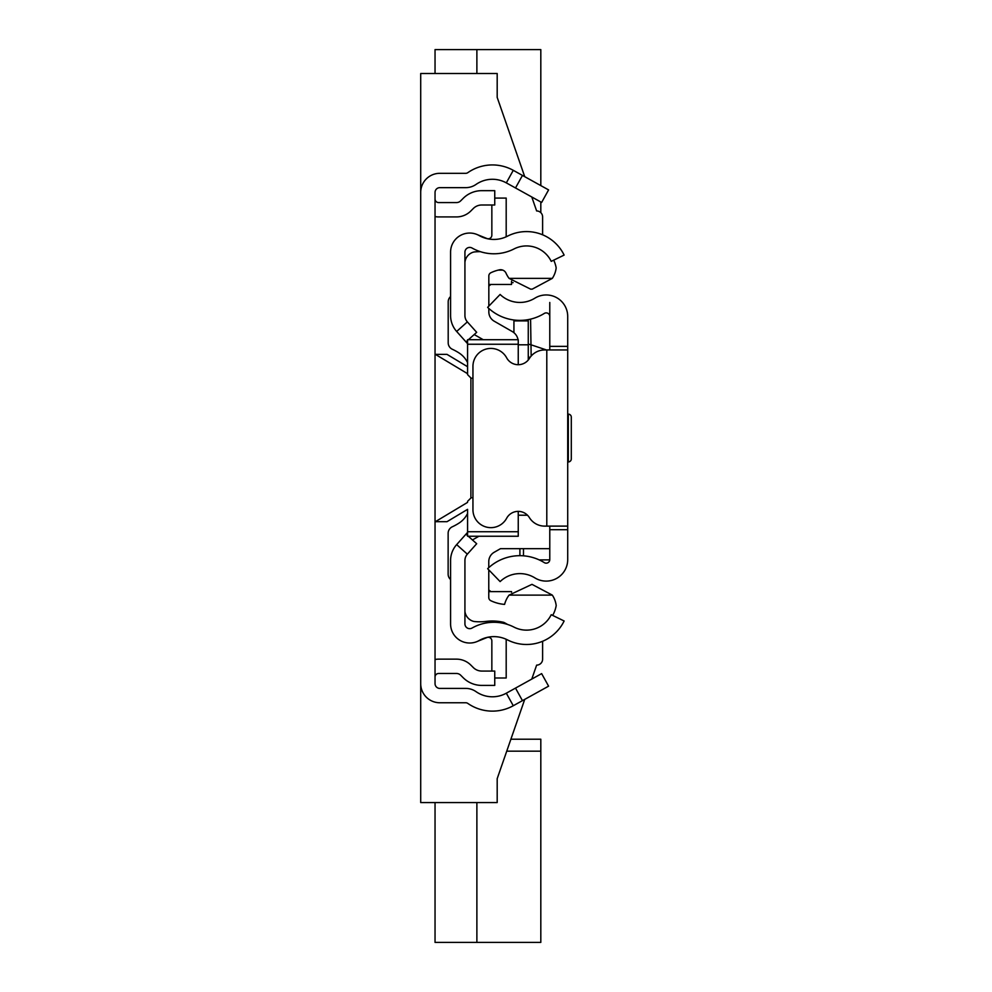 <?xml version="1.0" encoding="UTF-8"?>
<svg xmlns="http://www.w3.org/2000/svg" width="992" height="992" viewBox="0 0 992 992"><rect width="100%" height="100%" fill="white"/><g stroke="black" fill="none" stroke-linecap="round" stroke-linejoin="round"><path stroke-width="1.49" d="M522.449 175.423L548.588 189.906L541.632 202.442L515.505 187.959L522.449 175.423L513.273 170.326A43.028 43.028 0 0 0 467.802 172.67A3.584 3.584 0 0 1 465.756 173.315L439.828 173.315A19.121 19.121 0 0 0 420.707 192.436L420.707 683.637A19.121 19.121 0 0 0 439.828 702.758L465.756 702.758A3.584 3.584 0 0 1 467.802 703.402A43.028 43.028 0 0 0 513.273 705.734L522.449 700.65L515.505 688.101L541.632 673.618L548.588 686.166L522.449 700.65M515.505 187.959L506.317 182.875A28.681 28.681 0 0 0 476.011 184.438A17.93 17.93 0 0 1 465.756 187.649L439.828 187.649A4.786 4.786 0 0 0 435.042 192.436L435.042 683.637A4.786 4.786 0 0 0 439.828 688.411L465.756 688.411A17.93 17.93 0 0 1 476.011 691.635A28.681 28.681 0 0 0 506.317 693.197L515.505 688.101M435.042 659.506A17.93 17.93 0 0 1 438.625 659.147L456.469 659.147A20.324 20.324 0 0 1 470.84 665.099L473.32 667.566A11.954 11.954 0 0 0 481.765 671.063L494.748 671.063L494.748 685.41L481.765 685.41A26.288 26.288 0 0 1 463.177 677.71L460.697 675.23A5.977 5.977 0 0 0 456.469 673.481L438.625 673.481A3.584 3.584 0 0 0 435.042 677.065M435.042 216.566A17.93 17.93 0 0 0 438.625 216.926L456.469 216.926A20.324 20.324 0 0 0 470.84 210.974L473.32 208.494A11.954 11.954 0 0 1 481.765 204.997L494.748 204.997L494.748 190.662L481.765 190.662A26.288 26.288 0 0 0 463.177 198.363L460.697 200.83A5.977 5.977 0 0 1 456.469 202.579L438.625 202.579A3.584 3.584 0 0 1 435.042 198.995M524.731 176.675L497.19 97.402L497.19 73.507L420.707 73.507L420.707 192.436M542.612 216.926L542.612 234.806L542.612 216.926A5.977 5.977 0 0 0 536.635 210.949L531.786 196.986M420.707 683.637L420.707 802.565L497.19 802.565L497.19 778.658L524.731 699.385L510.892 739.214L540.814 739.214L540.814 942.4L435.042 942.4L435.042 802.565M536.635 665.124L531.786 679.074L536.635 665.124A5.977 5.977 0 0 0 542.612 659.147A5.977 5.977 0 0 1 536.635 665.124M542.612 641.266L542.612 659.147L542.612 641.266M513.1 282.658L511.537 282.658M435.042 521.693L446.995 521.693L467.579 509.355M467.579 366.718L446.995 354.367L435.042 354.367M488.833 286.08L490.904 284.456M490.904 591.616L488.771 589.93M435.042 73.507L435.042 49.6L540.814 49.6L540.814 185.603M476.879 49.6L476.879 73.507M540.814 201.996L540.814 212.66M476.879 802.565L476.879 942.4M450.579 560.542L450.579 623.881A19.121 19.121 0 0 0 479.148 640.522A29.884 29.884 0 0 1 507.495 639.902A41.825 41.825 0 0 0 564.126 620.992L551.23 614.705A27.491 27.491 0 0 1 514.017 627.13A44.218 44.218 0 0 0 472.068 628.048A4.786 4.786 0 0 1 464.926 623.881L464.926 560.542A9.56 9.56 0 0 1 467.356 554.168L456.655 544.62A23.907 23.907 0 0 0 450.579 560.542M468.298 536.25L476.681 543.728L467.356 554.168M467.579 532.394L465.98 534.18L467.579 535.606M465.98 534.18L456.655 544.62M468.398 339.723L476.681 332.332L467.356 321.892A9.56 9.56 0 0 1 464.926 315.53L464.926 252.179A4.786 4.786 0 0 1 472.068 248.025A44.218 44.218 0 0 0 514.017 248.942A27.491 27.491 0 0 1 551.23 261.367L564.126 255.08A41.825 41.825 0 0 0 507.495 236.17A29.884 29.884 0 0 1 479.148 235.55A19.121 19.121 0 0 0 450.579 252.179L450.579 315.53A23.907 23.907 0 0 0 456.655 331.452L467.579 343.678M465.98 341.893L467.579 340.467M476.867 234.447L486.923 238.514A3.584 3.584 0 0 0 491.846 235.191L491.846 204.997M506.118 236.828A17.93 17.93 0 0 0 506.193 235.191L506.193 198.078L494.748 198.078M476.867 641.613L486.923 637.558A3.584 3.584 0 0 1 491.846 640.882L491.846 671.063M494.748 677.995L506.193 677.995L506.193 640.882A17.93 17.93 0 0 0 506.118 639.245M511.537 281.22L511.537 284.456L488.833 284.456M502.746 270.109L498.244 270.109M488.771 591.616L511.537 591.616L511.537 592.261M553.722 260.152A31.074 31.074 0 0 1 556.177 267.902A24.093 24.093 0 0 1 552.321 278.368L532.258 289.131L530.646 289.156L509.07 278.368A26.958 26.958 0 0 1 506.056 273.234A5.952 5.952 0 0 0 499.348 269.849A39.42 39.42 0 0 0 490.879 272.738A3.584 3.584 0 0 0 488.833 275.987L488.833 306.156M507.594 624.452A66.501 66.501 0 0 0 503.8 622.368A49.364 49.364 0 0 0 485.981 621.414A51.758 51.758 0 0 1 474.002 621.488A11.879 11.879 0 0 1 464.926 611.432M467.579 531.737L518.246 531.737L518.246 536.25L467.579 536.25L467.579 509.367M450.579 296.546A7.167 7.167 0 0 0 448.198 301.89L448.198 342.761A7.167 7.167 0 0 0 452.34 349.271A54.982 54.982 0 0 1 459.036 352.954A23.907 23.907 0 0 1 467.579 362.613M467.579 513.434A23.907 23.907 0 0 1 459.023 523.094A54.982 54.982 0 0 1 452.29 526.802A7.167 7.167 0 0 0 448.136 533.312L448.136 574.132A7.167 7.167 0 0 0 450.579 579.539M518.246 531.737L518.246 511.364M471.163 497.748L472.948 497.748L471.163 497.748L467.579 501.332M471.163 378.237L472.948 378.237L471.163 378.237L467.579 374.641L467.579 366.606M467.579 374.641L467.579 339.723L518.246 339.723L518.246 344.249L467.579 344.249M518.246 364.696L518.246 344.249M549.779 548.675L500.476 548.675L494.177 552.284A10.751 10.751 180 0 0 488.771 561.621L488.771 567.672M472.44 539.946L478.888 536.25M488.771 569.854L488.771 597.469A3.584 3.584 180 0 0 490.817 600.706A39.42 39.42 0 0 0 504.581 604.401A26.958 26.958 0 0 1 509.07 595.113L552.321 595.113A24.13 24.13 0 0 1 556.202 605.591A31.074 31.074 0 0 1 552.68 615.4M527.508 515.22L518.246 515.22M509.07 595.113L531.972 584.35L552.321 595.113M518.047 339.723A11.954 11.954 0 0 0 512.232 331.526L494.239 321.222A10.751 10.751 0 0 1 488.833 311.885L488.833 308.45M483.265 339.723L474.201 334.54M552.321 278.368L509.07 278.368M464.926 262.396A11.755 11.755 0 0 1 474.002 251.993A51.758 51.758 0 0 1 480.413 251.683M567.709 494.202L567.709 496.595M549.779 349.953L549.779 346.369L567.709 346.369L567.709 529.703L549.779 529.703L549.779 526.12M549.779 529.703L549.779 559.587A3.584 3.584 0 0 1 544.31 562.638A46.388 46.388 0 0 0 487.655 568.701L500.117 581.597A28.458 28.458 0 0 1 534.862 577.877A21.514 21.514 0 0 0 567.709 559.587L567.709 529.703M567.709 346.369L567.709 316.473A21.514 21.514 0 0 0 534.862 298.183A28.458 28.458 0 0 1 500.117 294.463L487.655 307.359A46.388 46.388 0 0 0 544.31 313.422A3.584 3.584 0 0 1 549.779 316.473L549.779 302.473M549.779 346.369L549.779 316.473M567.709 349.953L546.79 349.953L546.79 526.12L567.709 526.12M546.79 349.953L544.658 349.953A17.93 17.93 0 0 0 529.393 358.459A13.144 13.144 0 0 1 506.639 357.802A17.93 17.93 0 0 0 472.948 366.321L472.948 509.739A17.93 17.93 0 0 0 506.639 518.27A13.144 13.144 0 0 1 529.393 517.613A17.93 17.93 0 0 0 544.658 526.12L546.79 526.12M530.584 319.126L530.98 344.782L546.443 349.953M519.907 548.675L519.907 555.681M528.265 360.022L528.265 319.61L528.265 360.022M528.265 344.137L530.98 344.782L531.154 356.078M529.716 357.963A3.584 3.571 180 0 1 528.265 355.099M571.293 417.124L571.293 458.949A2.988 2.988 0 0 1 568.304 461.937L568.304 414.135A2.988 2.988 0 0 1 571.293 417.124L571.293 458.949M571.293 454.472L571.293 421.6M513.93 320.912L528.265 320.912L513.93 320.912L513.93 332.704M506.317 182.875L513.273 170.326M506.317 693.197L513.273 705.734M467.579 502.386L435.376 521.693M470.902 497.761L470.902 378.225M467.579 373.686L435.376 354.367M506.738 751.167L540.814 751.167M467.356 321.892L456.655 331.452M523.491 555.83L523.491 548.675M549.766 559.885L539.152 559.885M518.246 344.807L528.265 344.807"/></g></svg>
